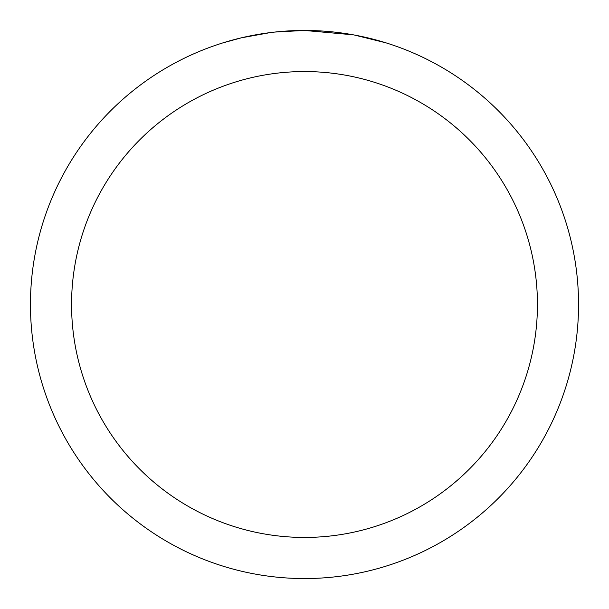 <?xml version="1.0" encoding="UTF-8"?>
<svg xmlns="http://www.w3.org/2000/svg" width="609" height="609" viewBox="0 0 609 609"><rect width="100%" height="100%" fill="white"/><g stroke="black" fill="none" stroke-linecap="round" stroke-linejoin="round"><path stroke-width="0.91" d="M309.966 30.503L313.78 30.61M338.246 32.536L339.403 32.68M353.182 34.812L304.5 30.45A274.05 274.05 0 0 1 578.55 304.5A274.05 274.05 0 0 1 304.5 578.55A274.05 274.05 0 0 1 30.45 304.5A274.05 274.05 0 0 1 304.5 30.45L274.88 32.056M354.476 35.048L385.916 42.828M304.5 71.558A232.942 232.942 0 0 1 537.442 304.5A232.942 232.942 0 0 1 304.5 537.442A232.942 232.942 0 0 1 71.558 304.5A232.942 232.942 0 0 1 304.5 71.558M273.593 32.201L270.251 32.597M223.092 42.828L241.461 37.804L270.251 32.604M284.411 31.188L285.925 31.082M263.53 33.533L268.569 32.817"/></g></svg>
